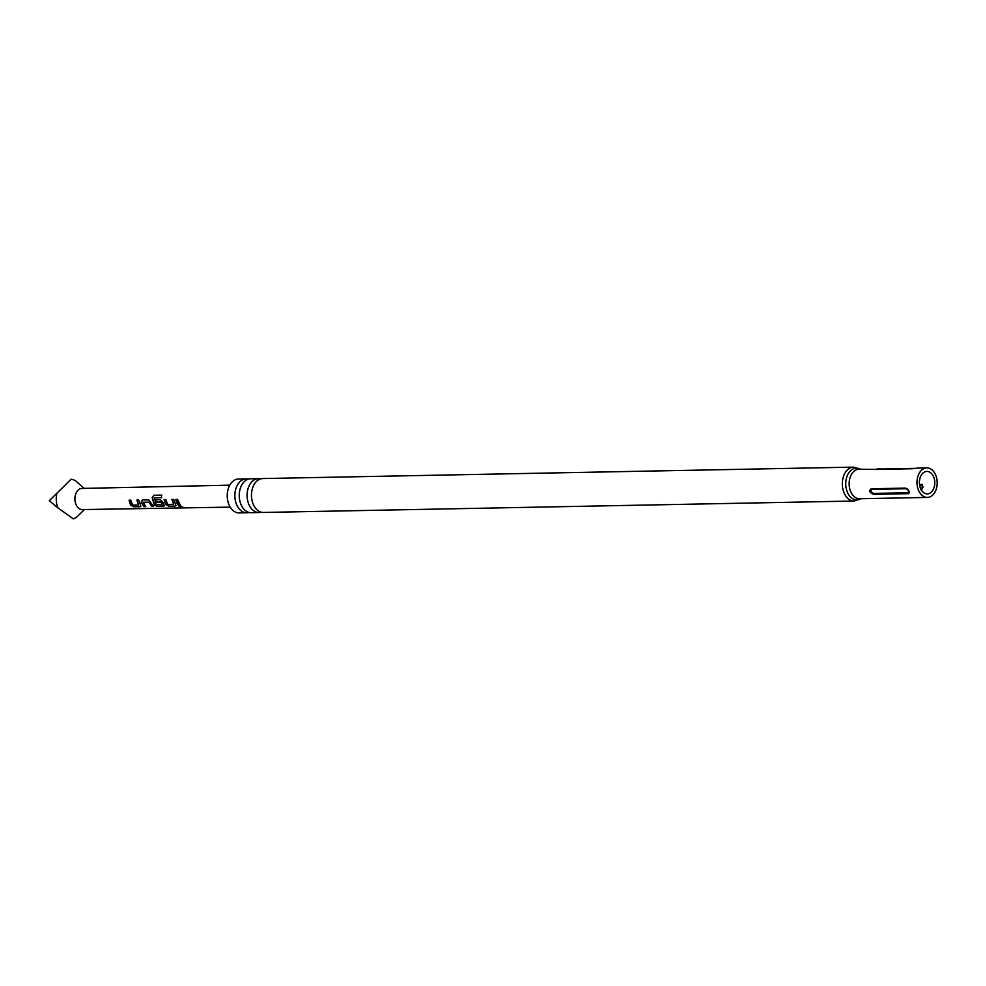 <?xml version="1.0" encoding="UTF-8"?>
<svg xmlns="http://www.w3.org/2000/svg" width="986" height="986" viewBox="0 0 986 986"><rect width="100%" height="100%" fill="white"/><g stroke="black" fill="none" stroke-linecap="round" stroke-linejoin="round"><path stroke-width="1.48" d="M182.62 507.704L180.549 506.668L183.1 507.26M182.841 507.371L180.66 506.373M248.312 479.147A16.947 11.585 88.9 0 0 246.118 478.888A16.947 11.585 88.9 0 0 239.844 481.747A16.947 11.585 88.9 0 0 235.432 500.863A16.947 11.585 88.9 0 0 246.771 512.769A16.947 11.585 88.9 0 0 248.953 512.424M260.55 478.913A16.947 11.585 88.9 0 0 258.357 478.641A16.947 11.585 88.9 0 0 252.096 481.513A16.947 11.585 88.9 0 0 247.671 500.629A16.947 11.585 88.9 0 0 259.01 512.535A16.947 11.585 88.9 0 0 261.191 512.19M145.78 506.323L143.968 506.348L141.232 502.145L142.403 499.988L148.689 499.853L153.471 506.447L151.684 506.484L149.169 502.293L143.192 502.268L145.657 506.607L143.845 506.631L141.232 502.145M162.554 501.775L163.947 504.758L163.503 506.299L157.193 506.385L154.297 504.918L152.214 497.696L154.026 495.243L161.568 495.108L161.445 497.72L154.334 497.831L156.133 504.635L162.148 504.659L161.051 502.108L155.763 502.034L155.221 499.754L160.373 499.68L162.554 501.775M230.219 507.124L82.331 509.577A10.575 7.235 -91.1 0 1 76.193 504.894A10.575 7.235 -91.1 0 1 75.675 494.097A10.575 7.235 -91.1 0 1 81.912 488.44L229.8 485.161M71.115 479.196L49.3 500.715L71.115 479.196A20.139 13.767 -91.1 0 1 77.167 482.166L84.044 488.39M49.3 500.715L57.619 507.654A20.139 13.767 -91.1 0 1 56.818 493.333M57.619 507.654L73.334 518.87A20.139 13.767 -91.1 0 0 77.832 516.023L84.463 509.54M130.164 503.932L129.055 500.222L130.842 500.185L132.58 505.042L138.582 505.066L136.894 500.062L138.693 500.025L140.591 505.152L140.123 506.681L133.849 506.804L130.941 505.337L130.164 503.932M165.192 503.304L164.083 499.619L165.87 499.569L167.62 504.425L173.622 504.45L171.921 499.446L173.721 499.421L175.631 504.549L175.163 506.077L168.889 506.2L165.981 504.721L165.192 503.304M176.876 503.094L175.754 499.397L177.554 499.372L180.697 506.003L178.885 506.028L176.876 503.094M175.631 504.549L175.163 506.077L168.889 506.2M164.305 505.941L157.193 506.385M140.591 505.152L140.123 506.681L133.849 506.804M921.725 490.584L922.489 484.471L919.544 484.533M922.723 473.329A11.24 7.691 -91.1 0 1 926.889 471.419A11.24 7.691 -91.1 0 1 934.408 479.319A11.24 7.691 -91.1 0 1 931.474 492.002A11.24 7.691 -91.1 0 1 927.321 493.912A11.24 7.691 -91.1 0 1 919.79 485.999A11.24 7.691 -91.1 0 1 922.723 473.329M246.771 512.769L239.167 512.917A16.947 11.585 -91.1 0 1 227.815 501.011A16.947 11.585 -91.1 0 1 232.24 481.895A16.947 11.585 -91.1 0 1 238.513 479.023L246.118 478.888M259.01 512.535L251.147 512.695A16.947 11.585 -91.1 0 1 239.808 500.777A16.947 11.585 -91.1 0 1 244.22 481.661A16.947 11.585 -91.1 0 1 250.493 478.802L258.357 478.641M854.233 501.024L263.385 512.449A16.947 11.585 -91.1 0 1 252.046 500.543A16.947 11.585 -91.1 0 1 256.459 481.427A16.947 11.585 -91.1 0 1 262.732 478.555L853.58 467.13A16.947 11.585 -91.1 0 0 847.319 470.002A16.947 11.585 -91.1 0 0 842.894 489.118A16.947 11.585 -91.1 0 0 854.233 501.024L861.012 498.719M871.18 488.773L905.468 488.119L907.169 488.76L909.129 491.361L909.326 492.914L908.377 493.666L873.793 494.356C869.529 492.79 868.666 490.929 871.18 488.773A1.676 1.146 -91.1 0 1 871.71 489.401C870.404 490.769 871.032 492.113 873.596 493.419L907.872 492.753C909.178 491.373 908.55 490.042 905.986 488.736L871.71 489.401M932.855 494.935A14.765 10.094 -91.1 0 1 927.382 497.425A14.765 10.094 -91.1 0 1 917.498 487.047A14.765 10.094 -91.1 0 1 921.355 470.396A14.765 10.094 -91.1 0 1 926.815 467.894A14.765 10.094 -91.1 0 1 936.7 478.272A14.765 10.094 -91.1 0 1 932.855 494.935M916.339 468.325L877.491 469.435C875.827 468.929 877.355 468.781 882.063 468.991L914.872 468.362M877.491 469.435L858.979 469.213A14.765 10.094 -91.1 0 0 853.519 471.702A14.765 10.094 -91.1 0 0 849.661 488.366A14.765 10.094 -91.1 0 0 859.545 498.743L927.382 497.425M919.679 485.445L922.107 485.395C923.562 486.801 923.093 488.255 920.69 489.734M180.82 505.719L178.885 506.028M179.021 505.744L175.976 499.323M176.001 505.559L175.298 505.806M172.143 499.372L173.622 504.45M169.013 505.917L165.981 504.721M166.153 504.487L164.305 499.545M161.667 497.708L154.334 497.831M157.329 506.114L154.469 504.684L152.448 497.683L154.026 495.243M154.247 495.317L161.79 495.182M164.342 505.781L163.639 506.028M162.148 504.659L161.248 501.96L155.763 502.034M155.973 501.899L155.443 499.68M141.442 502.01L142.625 499.927M153.606 506.163L151.807 506.212L149.379 502.145L143.192 502.268M140.949 506.163L140.246 506.397M137.116 499.988L138.582 505.066M133.973 506.533L130.941 505.337M131.113 505.103L129.277 500.161M912.37 468.744L881.447 469.336A1.676 1.146 -91.1 0 0 882.063 468.991M860.827 498.719A15.862 10.846 -91.1 0 1 847.085 491.472A15.862 10.846 -91.1 0 1 850.413 470.852A15.862 10.846 -91.1 0 1 860.248 469.188M907.872 492.753A1.676 1.146 -91.1 0 1 908.081 493.69M873.793 494.356A1.676 1.146 88.9 0 0 873.596 493.419M905.986 488.736A1.676 1.146 88.9 0 0 905.468 488.119M922.107 485.395A5.201 3.562 -91.1 0 1 922.489 484.471M926.815 467.894L916.955 468.091M860.445 469.188L853.58 467.13"/></g></svg>
